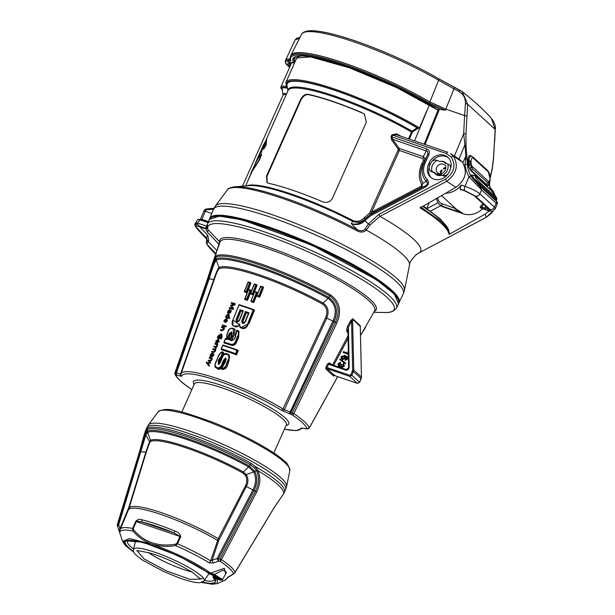 <?xml version="1.0" encoding="UTF-8"?>
<svg xmlns="http://www.w3.org/2000/svg" width="615" height="615" viewBox="0 0 615 615"><rect width="100%" height="100%" fill="white"/><g stroke="black" fill="none" stroke-linecap="round" stroke-linejoin="round"><path stroke-width="0.92" d="M429.393 104.881L414.533 140.873M429.224 202.712L426.802 208.354M427.025 110.27L419.461 127.866L418.277 128.381L417.008 127.835A87.614 15.16 -156 0 0 330.785 89.052A87.614 15.16 -156 0 0 287.013 85.677L287.935 90.789M300.92 56.042A89.375 15.467 -156 0 0 296.538 58.456L285.921 82.295A89.375 15.467 -156 0 1 335.398 89.306A89.375 15.467 -156 0 1 419.461 127.866M370.061 224.975L368.347 223.998L365.11 229.064A2.122 1.084 -136.8 0 1 366.24 230.056A97.985 16.959 24 0 1 409.505 265.18L404.47 290.211A103.574 17.927 -156 0 0 316.933 232.378A103.574 17.927 -156 0 0 215.381 206.025L227.396 189.866A99.161 17.159 24 0 1 356.961 230.771C360.521 232.716 363.611 232.478 366.24 230.056L370.061 224.975L379.978 216.311L446.698 181.333C456.53 173.968 458.782 165.62 453.47 156.279L450.48 153.535L459.59 159.462L462.395 162.122C467.777 171.631 465.593 180.049 455.838 187.367L420.122 207.916C428.916 213.32 435.804 218.302 440.809 222.861C445.767 227.404 448.527 231.248 449.088 234.392L449.319 232.432L442.623 223.122L439.779 220.524L420.568 206.886M422.743 206.417A110.846 19.18 24 0 1 448.604 230.056L449.542 233.377M449.088 234.392L485.12 214.128L489.394 210.868M494.522 194.824L493.468 191.68L489.901 187.029M493.276 210.691L486.227 217.387L491.324 213.336L493.299 210.676M485.12 214.128A149.261 25.83 24 0 1 486.15 217.387L419.63 252.557A2.122 0.423 63.7 0 0 419.645 252.55L486.227 217.387M455.838 187.367A149.261 25.83 -156 0 0 446.698 181.333L445.421 179.173L378.925 214.289A2.122 0.423 -116.3 0 0 379.978 216.311A102.444 17.727 -156 0 1 419.63 252.557L415.786 254.925M398.343 300.012A103.235 17.866 -156 0 0 311.367 244.885A103.235 17.866 -156 0 0 212.198 217.133M219.924 242.325A1.768 1.73 -10.1 0 0 219.617 241.849L208.008 229.718L207.386 228.257M207.532 228.957L207.447 223.921L209.292 219.478A103.589 17.927 24 0 1 311.244 245.154A103.589 17.927 24 0 1 398.551 303.741L394.3 294.016L376.234 279.548L311.359 244.878L242.195 219.878L219.363 216.126L209.292 219.478M191.903 389.441L190.942 388.888A72.086 12.477 24 0 1 175.805 375.058L181.84 376.242A64.967 11.247 24 0 1 218.041 380.87A64.967 11.247 24 0 1 281.278 410.213L292.04 414.771A1.768 1.238 -56 0 0 293.862 413.611L336.805 323.021C341.932 311.144 339.841 301.765 330.516 294.885A83.302 14.414 -156 0 0 219.947 254.956A83.302 14.414 -156 0 0 216.219 255.832L213.228 261.306L207.624 278.756M337.635 376.618L309.345 427.763A73.754 12.761 -156 0 0 293.862 413.611L282.954 408.96A66.643 11.531 -156 0 0 218.994 379.171A66.643 11.531 -156 0 0 181.056 373.751L180.887 374.404A1.768 1.737 -170.8 0 0 181.84 376.242M365.594 327.395L360.521 335.498M331.754 364.626L329.309 362.835L327.664 363.757L325.965 366.94L325.919 369.077L333.53 376.034L334.737 374.95M360.305 326.627L360.39 325.781L352.664 318.716L350.573 320.792L347.467 326.619L346.483 330.609L347.982 333.084M329.309 362.835A0.884 0.715 -54.7 0 0 329.502 363.857M327.664 363.757L328.633 364.311L329.463 363.834M325.965 366.94L326.934 367.493L328.633 364.311L345.984 370.207L347.398 370.03L348.59 369.1L349.182 367.363L348.444 327.18L352.572 319.17L360.282 326.55M325.919 369.077A0.884 0.7 134.7 0 1 326.965 368.585L326.934 367.493L349.804 375.311A0.884 0.4 -71.1 0 0 349.743 376.365L357.392 383.36A0.884 0.4 108.9 0 0 357.438 383.383L334.629 375.588L326.965 368.585L349.743 376.365L351.911 375.281L350.896 374.773L349.804 375.311M333.53 376.034A0.884 0.83 128.6 0 1 334.614 375.573L357.392 383.36L359.598 382.299L351.911 375.281L353.763 370.299L352.572 319.17A0.884 0.723 -60.6 0 1 352.664 318.716M334.66 375.588L334.191 375.604L334.706 374.896M360.39 325.781A0.884 0.8 -29.3 0 0 360.275 326.211L361.443 377.472M350.573 320.792L351.549 321.353L352.664 370.176L350.896 374.773M347.467 326.619L348.444 327.18L347.929 330.347L348.613 367.67L349.182 367.363M346.483 330.609A0.884 0.661 150.8 0 1 347.936 330.47L347.921 330.455M340.641 363.519L340.518 362.358L340.641 363.519L338.919 364.364L339.58 366.102M343.37 364.572L342.863 364.149L343.424 365.664L342.032 366.386L341.609 364.749L342.409 366.74M343.877 363.865L343.339 363.411L343.208 364.388M343.716 363.765L344.408 366.202L342.04 367.539L341.448 367.094M341.217 366.248L339.226 366.932L338.458 366.402M348.374 354.425L343.124 352.41L348.367 354.202M346.399 357.054L345.353 356.546L345.461 358.368L342.693 359.591L341.756 358.96M346.945 356.446L347.621 357.223L347.59 359.052L345.307 360.352L344.923 360.006L347.214 358.706L347.152 356.615M345.438 362.896L345.538 363.872L339.818 359.575L345.161 363.519L345.438 362.896L340.103 358.945L339.818 359.575M345.353 356.546L346.729 357.73L344.923 360.006M347.621 357.223L345.038 355.332L341.164 356.554L341.556 358.799L342.317 359.237L345.084 358.022L344.977 356.2M344.438 356.408L343.777 355.931L344.508 357.638L342.624 358.422L341.771 356.738L344.269 356.216M342.624 358.422L342.04 358.091M344.162 356.285L342.155 357.084L342.255 358.253M348.321 351.488L347.944 351.365L348.128 353.225L343.47 351.634L343.124 352.41M341.679 364.626L341.071 364.326L339.203 365.756L338.542 364.019L340.264 363.173M339.203 365.756L338.773 365.502M340.518 362.358L337.935 363.811L338.842 366.586L340.841 365.902L341.656 367.186L344.031 365.856L343.339 363.411M341.617 367.293L342.04 367.539M338.627 366.586L339.226 366.932M352.426 371.345L353.44 371.852A84.309 14.591 24 0 1 361.12 378.871L361.443 377.318A83.932 14.529 24 0 0 353.763 370.299L352.664 370.176M348.667 367.77L346.253 369.577A0.884 0.4 108.9 0 0 346.245 369.577A0.884 0.4 108.9 0 0 345.645 370.122M292.04 414.771A72.086 12.477 24 0 1 302.273 422.597A72.086 12.477 24 0 1 307.177 428.601A1.768 1.714 -22.8 0 0 309.345 427.763L309.03 428.017M374.312 311.398A85.631 14.822 -156 0 0 305.693 262.067A85.631 14.822 -156 0 0 219.617 241.849L218.84 244.117L219.248 244.24M207.447 223.921A103.458 17.904 -156 0 1 309.284 249.575A103.458 17.904 -156 0 1 396.483 308.084C391.786 314.004 385.067 312.143 384.613 312.505A101.929 17.643 24 0 0 318.601 256.647A101.929 17.643 24 0 0 208.008 229.718A2.652 1.115 -43.6 0 1 207.147 231.901L218.84 244.117L217.026 250.543M206.517 240.819L206.84 240.027L208.623 240.749L208.308 241.541L206.517 240.819A3.536 3.536 0 0 0 206.694 243.817L206.694 243.817A3.536 3.398 -28.5 0 0 207.163 244.47A3.536 1.484 -43.3 0 1 208.308 241.541L216.734 250.459L216.465 252.135M190.942 388.888A1.768 1.238 124 0 1 190.727 388.788L190.727 388.788A1.768 1.238 124 0 1 190.542 388.618M175.805 375.058A1.768 1.714 157.2 0 1 174.968 374.189L174.921 372.867L207.578 278.81A3.536 0.507 19.2 0 1 207.885 278.718C211.176 267.179 213.889 259.961 216.019 257.062A82.979 14.36 24 0 1 329.878 295.969C338.504 302.542 340.364 311.321 335.444 322.298L292.386 412.803A1.768 0.415 -65.2 0 1 291.302 414.364M175.952 374.958A1.768 1.63 -86.2 0 1 175.229 372.775L174.937 372.974M307.177 428.601L300.843 428.094A64.967 11.247 24 0 1 284.438 429.132M286.021 425.588L287.397 425.042A52.106 9.017 -156 0 0 285.006 417.785A52.106 9.017 -156 0 0 229.426 388.226A52.106 9.017 -156 0 0 193.525 383.253L194.04 384.636M307.023 428.732A1.768 1.607 86.8 0 0 307.831 428.863M215.657 254.41L210.476 248.852A97.762 16.92 24 0 1 207.163 244.47L216.272 254.095M176.859 375.058A1.768 1.315 -73.7 0 1 176.467 372.921L175.229 372.775L207.885 278.718L208.531 278.71L175.813 372.813A1.768 1.63 -86.3 0 0 176.536 374.996M289.973 413.749A1.768 0.415 -65.1 0 0 291.056 412.188L334.045 321.599L336.805 323.021M289.404 413.511L332.946 321.068L334.045 321.599C338.519 311.536 336.782 303.487 328.825 297.445A82.195 14.222 -156 0 0 216.042 258.907L216.019 257.062A3.536 3.444 63.4 0 1 216.219 255.832M283.577 411.312L326.726 318.193C329.325 311.674 328.141 306.647 323.167 303.118L328.087 298.321A3.536 1.584 -61 0 0 328.825 297.445L329.878 295.969A3.536 1.584 119 0 0 330.516 294.885M281.278 410.213A1.768 1.061 -58.4 0 0 282.954 408.96L325.65 317.663C327.987 311.774 326.934 307.246 322.483 304.094A75.376 13.046 24 0 0 219.048 268.755C217.848 269.97 216.257 273.59 214.274 279.61L200.552 318.478M180.887 376.226A1.768 1.315 -73.9 0 1 180.495 374.081L176.467 372.921L209.192 278.787A3.536 0.507 -160.8 0 0 208.531 278.71C211.575 268.163 214.082 261.56 216.042 258.907A3.536 3.444 -116.6 0 0 216.272 260.114A81.495 14.107 24 0 1 328.087 298.321C335.536 303.933 337.158 311.513 332.946 321.068L325.65 317.663M180.964 374.112L180.495 374.081L213.797 279.61L214.274 279.61M302.065 428.109A1.768 1.737 -170.8 0 1 300.843 428.094M306.062 428.74A1.768 1.292 99.7 0 0 306.385 428.855A1.768 1.292 99.7 0 0 306.67 428.863M306.401 428.763A1.768 1.614 86.9 0 0 307.177 428.901M181.832 412.065L194.34 383.968A50.338 8.71 24 0 1 232.862 391.855A50.338 8.71 24 0 1 282.769 418.946A50.338 8.71 24 0 1 286.313 424.919L273.806 453.017M207.255 228.088A2.652 0.792 8.1 0 1 205.741 228.365L205.871 228.895A2.652 0.561 176.5 0 0 207.347 228.411M197.892 219.655L199.821 219.816L207.978 222.607L205.741 228.365L199.936 226.382A2.652 1.199 108.9 0 0 199.767 226.812L205.871 228.895L207.147 231.901M206.947 238.797A100.822 17.451 -156 0 1 206.625 238.228A3.536 1.484 -43.3 0 1 207.762 235.299L199.767 226.812L195.931 225.859A2.652 1.284 -47 0 1 196.985 224.029L195.109 223.591A2.652 2.637 95.1 0 0 195.532 226.458L206.625 238.228L206.84 240.027M206.978 239.481L199.083 230.994A116.842 20.218 24 0 1 195.539 226.489L195.931 225.859M238.236 350.535L236.491 354.878A68.911 11.923 -156 0 0 221.6 349.789L221.139 349.366L222.861 345.507A71.009 12.292 24 0 1 236.967 350.327L235.622 353.687L236.022 354.448L237.759 350.112L238.236 350.535M252.796 294.447L256.709 284.714L257.155 285.122L253.242 294.854A73.815 12.777 -156 0 0 250.851 294.039L250.39 293.616L254.356 284.399A76.375 13.215 24 0 1 255.863 284.914L252.342 293.67L253.242 294.854M250.428 282.623A75.845 13.123 -156 0 0 248.268 281.939L248.222 282.4A76.375 13.215 24 0 1 249.667 282.854L250.989 283.061L247.076 292.794A73.815 12.777 -156 0 0 244.785 292.071L244.324 291.648A75.099 13 24 0 1 246.607 292.371L247.076 292.794M247.03 299.989L250.943 290.257L251.381 290.657L247.468 300.389A73.254 12.677 -156 0 0 245.124 299.62L244.662 299.197L248.583 289.473L245.078 298.721A75.068 12.992 -156 0 1 246.554 299.205L247.468 300.389M258.8 295.969A75.63 13.092 -156 0 0 257.231 295.392L256.724 295.83A75.099 13 24 0 1 259.215 296.738L263.12 287.005L263.589 287.42L259.676 297.16A73.815 12.777 -156 0 0 257.178 296.246L256.724 295.83L260.745 286.644A76.375 13.215 24 0 1 262.321 287.213L258.8 295.969L259.676 297.16M253.764 302.572L252.88 301.381A75.068 12.992 -156 0 0 251.343 300.843L250.866 301.289A74.538 12.9 24 0 1 253.303 302.15L257.255 292.44L257.685 292.84L253.764 302.572A73.254 12.677 -156 0 0 251.32 301.711L250.866 301.289L254.802 291.572L250.882 301.304M232.132 340.395A71.056 12.3 -156 0 0 231.309 340.11L233.946 335.859L234.776 329.171L235.199 329.563L232.009 340.341M238.535 330.978L238.966 331.377L238.674 336.905L236.644 341.94C235.507 344.807 233.623 345.891 231.009 345.192A69.487 12.023 -156 0 0 224.321 343.016L223.86 342.593L225.497 338.965A71.563 12.385 24 0 1 227.281 339.526L227.073 334.606L228.265 331.639C228.941 329.233 230.279 328.21 232.262 328.564A72.508 12.546 24 0 1 233.1 328.841L233.677 334.583L229.787 340.087A71.586 12.385 24 0 1 231.801 340.764L234.676 338.873L237.013 330.655C238.835 331.931 239.02 333.784 237.59 336.205L235.56 341.248C234.576 343.808 232.908 344.777 230.556 344.154A71.294 12.338 -156 0 0 224.237 342.101L223.852 342.586A70.771 12.246 24 0 1 230.548 344.769C233.2 345.399 235.084 344.323 236.191 341.525L238.22 336.49L238.528 330.985L236.975 330.132L237.013 330.655M226.074 358.899L223.207 364.295C220.908 368.839 219.032 370.322 217.564 368.754L215.565 367.539C214.466 366.832 214.673 364.672 216.188 361.051L217.264 358.991L214.981 364.949L215.558 367.532M218.294 363.296L220.493 357.599L221.615 357.061L223.414 352.587L223.845 352.979L222.046 357.461L219.409 361.382C218.617 363.857 218.517 364.795 219.125 364.203M227.819 363.888L226.735 363.196C226.059 366.386 224.452 368.177 221.9 368.577L221.431 369.054L223.737 369.161L224.536 368.639L227.365 363.473L229.457 357.73L229.564 356.393L228.757 354.694L229.257 355.147L229.034 360.859L227.819 363.888C227.396 367.47 225.421 369.331 221.892 369.477L221.431 369.054L225.467 361.774L223.307 365.072M247.707 325.212L253.995 309.737L254.472 310.16L249.16 323.367L240.519 327.787L240.065 327.365M239.304 325.889L233.416 326.058L232.947 325.635L234.599 326.527C236.483 327.326 238.059 326.719 239.343 324.712L232.924 320.008L232.947 325.635M214.043 354.094L213.597 355.555L211.875 356.969A68.15 11.793 -156 0 0 210.299 356.546L210.038 356.308A68.857 11.916 24 0 1 211.614 356.731L214.043 354.094M212.536 353.44L212.075 353.125L210.53 354.548L210.038 356.308M212.344 353.371L212.59 355.17L212.037 356.339M216.88 344.692A69.195 11.977 -156 0 0 215.112 344.223L214.843 343.977A69.902 12.1 24 0 1 216.688 344.477L216.795 344.531M217.756 344.085L217.772 344.946A69.195 11.977 -156 0 0 217.502 344.869L217.21 346.522A69.065 11.954 -156 0 0 216.711 346.383L216.449 346.145A69.772 12.077 24 0 1 216.949 346.283L217.249 344.631A69.902 12.1 24 0 1 217.51 344.707L217.756 344.085A69.956 12.108 -156 0 0 215.096 343.355L214.843 343.977M218.971 339.718L218.217 339.265L216.042 340.802L215.619 342.201L216.103 342.186L216.434 341.002L217.825 339.911L216.688 342.755C217.141 343.424 217.871 343.001 218.886 341.486L218.217 339.265M218.479 339.511L219.148 341.725L216.688 342.755M218.094 340.149L216.703 341.24L216.365 342.424L215.619 342.201M224.529 327.733L224.037 329.548L222.138 330.793A70.371 12.177 -156 0 0 220.647 330.393L220.385 330.155A71.079 12.3 24 0 1 221.877 330.555L223.775 329.309L224.529 327.733M223.645 328.179A70.602 12.215 -156 0 0 221.746 327.664L221.477 327.426A71.309 12.338 24 0 1 223.683 328.026L223.376 329.017L222.061 329.917A71.132 12.308 -156 0 0 220.631 329.532L220.385 330.155M225.113 325.758L225.121 326.619A70.748 12.246 -156 0 0 222.453 325.889L222.192 325.65A71.463 12.369 24 0 1 224.859 326.381L225.113 325.758A71.509 12.377 -156 0 0 222.438 325.028L222.192 325.65M226.351 319.546L224.959 320.638L224.629 321.822L223.883 321.591L226.089 319.308L224.952 322.152C225.405 322.821 226.143 322.398 227.158 320.884L226.481 318.662L224.298 320.192L223.883 321.591M227.235 319.116L226.481 318.662M226.743 318.908L227.412 321.122L224.952 322.152M229.095 314.557L228.296 314.088L226.143 315.58L225.659 317.309A72.17 12.492 24 0 1 229.38 318.347L229.633 317.717A72.224 12.5 -156 0 0 228.311 317.34L229.011 316.264L228.296 314.088M228.557 314.327L229.272 316.502L228.572 317.578M229.633 317.717L229.641 318.585A71.463 12.369 -156 0 0 225.92 317.548L225.659 317.309M229.995 309.899L229.541 309.583L227.981 310.99L227.489 312.751A72.555 12.554 24 0 1 229.08 313.189L230.81 311.782L231.255 310.314L229.241 312.551L229.795 311.39C230.041 309.668 229.956 309.061 229.541 309.583M229.802 309.822L230.056 311.628L229.503 312.789M231.255 310.314L231.071 312.02L229.341 313.427A71.847 12.431 -156 0 0 227.758 312.997L227.489 312.751M234.061 304.164A72.655 12.577 -156 0 0 231.448 303.441L231.186 303.203A73.37 12.7 24 0 1 234.315 304.071L230.779 305.171L230.571 305.693L232.585 308.376A73.001 12.631 -156 0 0 229.457 307.508L229.187 308.184A72.939 12.623 24 0 1 232.893 309.214L233.277 308.261L231.409 305.678L234.746 304.602L235.153 303.587A73.423 12.707 -156 0 0 231.448 302.549L231.186 303.203M235.153 303.587L235.007 304.832L231.671 305.924L233.531 308.499L233.154 309.453A72.232 12.5 -156 0 0 229.457 308.423L229.187 308.184M226.328 326.627L225.643 326.696L226.328 326.627L226.22 326.15L226.328 326.627M221.515 335.19L220.885 334.929L218.663 336.466L218.317 337.512M220.185 336.328L219.617 338.642A69.718 12.062 -156 0 0 217.618 338.104L217.356 337.858A70.425 12.185 24 0 1 219.355 338.404L220.185 336.328A70.602 12.215 -156 0 0 219.739 336.205L219.186 337.574A70.479 12.2 -156 0 0 218.056 337.266L218.402 336.228L220.624 334.691L221.4 335.06L220.547 338.473L220.993 338.742L221.777 337.143L221.815 334.391L220.931 333.945L217.964 336.005L217.356 337.858M221.938 334.522L222.038 337.381L221.254 338.98L220.547 338.473M216.511 346.829L215.273 351.388L213.397 352.579A68.519 11.854 -156 0 0 211.921 352.18L211.652 351.941A69.226 11.977 24 0 1 213.136 352.334L215.012 351.15L216.511 346.829A69.718 12.069 -156 0 0 213.982 346.137L213.728 346.76A69.664 12.054 24 0 1 215.919 347.352L215.642 348.298L214.366 349.105A69.503 12.031 -156 0 0 212.944 348.72L212.69 349.351A69.449 12.016 24 0 1 214.166 349.75L214.927 349.797L214.604 350.881L213.32 351.695A69.28 11.992 -156 0 0 211.906 351.319L211.652 351.941M215.189 350.043L214.435 349.989A68.734 11.893 -156 0 0 212.959 349.597L212.69 349.351M215.888 347.513A68.957 11.931 -156 0 0 213.997 346.998L213.728 346.76M206.555 361.958L206.248 362.712L208.992 365.94L209.254 365.279L207.439 363.396L210.245 362.796L210.522 362.112L207.14 362.865L206.555 361.958L207.409 363.111M210.522 362.112L210.507 363.035L207.709 363.634L209.515 365.518L209.246 366.179L208.877 365.84L209.246 366.179M212.252 358.33L211.76 360.144L209.861 361.397A67.765 11.731 -156 0 0 208.385 361.005L208.124 360.759A68.48 11.854 24 0 1 209.6 361.159L211.499 359.906L212.252 358.33M211.368 358.776A68.004 11.77 -156 0 0 209.477 358.268L209.215 358.03A68.711 11.893 24 0 1 211.406 358.622L211.099 359.614L209.784 360.513A68.526 11.862 -156 0 0 208.37 360.136L208.124 360.759M199.936 226.382L196.985 224.029L200.083 219.632L198.307 219.524M207.009 226.258L197.477 223.037M322.483 304.094A1.768 0.792 -61 0 1 323.167 303.118A75.891 13.13 -156 0 0 219.04 267.533C217.71 268.916 215.965 272.937 213.797 279.61L209.192 278.787C212.083 268.786 214.443 262.559 216.272 260.114L219.04 267.533A1.768 1.722 -116.6 0 1 219.048 268.755M236.967 350.327L237.805 350.143M237.713 350.104A70.479 12.2 -156 0 0 222.907 345.053L221.123 349.358A70.195 12.146 24 0 1 236.029 354.455L236.022 354.448M236.029 354.455L236.491 354.878M256.616 284.691A75.845 13.123 -156 0 0 254.333 283.907L254.356 284.399M246.646 292.402L250.505 282.639L248.222 281.916L244.324 291.648M250.835 290.226A75.284 13.03 -156 0 0 248.606 289.488L248.598 289.965L248.583 289.473L250.943 290.257L250.074 290.449L246.554 299.205M260.637 286.098L263.159 287.028M233.446 328.479A71.978 12.454 -156 0 0 232.708 328.241L234.776 329.171L233.5 328.479L233.1 328.841M238.52 330.97L236.952 330.124L235.268 334.322L235.46 336.297L234.43 338.857L231.801 340.764M232.708 328.241C230.341 327.926 228.795 329.063 228.073 331.639L226.881 334.606L226.628 338.85A71.033 12.292 -156 0 0 225.544 338.511L225.497 338.965M223.852 342.586L225.497 338.481L227.281 339.526M215.142 367.001L217.103 368.331L218.963 368.585L220.762 367.493L225.159 358.568L226.082 359.114L225.467 361.774L225.62 357.868L223.314 360.598L224.291 361.597M217.887 356.984L217.841 356.938C220.57 352.28 222.407 350.819 223.36 352.564L220.685 352.718L218.071 356.984C218.786 354.217 220.262 352.825 222.522 352.795L221.093 356.339L218.779 359.46L219.901 360.159M221.615 357.061L222.046 357.461M228.757 354.694L227.696 354.117C224.729 353.502 222.799 354.832 221.9 358.115L219.739 363.288L219.055 363.857L218.294 363.288M218.879 364.065L218.34 363.526M239.389 324.72L239.735 324.22L239.389 324.72L240.05 327.372L241.872 328.349C244.586 329.002 246.53 327.956 247.714 325.212M239.097 304.648L253.995 309.737L253.203 309.945L248.091 322.667L249.16 323.367M253.941 309.729A73.908 12.792 -156 0 0 239.143 304.671L232.924 320.008L239.104 304.648M213.789 353.856L211.775 356.1L212.329 354.932C212.59 353.241 212.506 352.641 212.075 353.125M216.857 344.631L216.449 346.145M224.267 327.495A71.363 12.354 -156 0 0 221.731 326.803L221.477 327.426M225.497 326.227L225.643 326.696L225.959 325.912M209.515 365.518L208.962 365.018M211.99 358.091A68.765 11.9 -156 0 0 209.461 357.407L209.215 358.03M197.43 223.03L195.508 222.922M200.06 219.617L208.093 222.361L200.083 219.632L197.861 219.463L195.078 223.622L195.263 226.12A2.652 2.529 148.5 0 1 195.255 226.112A2.652 2.529 148.5 0 1 194.986 225.497M237.767 350.12L222.868 345.023L222.861 345.507M221.123 349.358L221.515 348.866A70.717 12.239 -156 0 1 235.622 353.687M255.863 284.914L256.686 284.699L254.295 283.884L250.835 293.155A75.63 13.092 -156 0 1 252.342 293.67M246.607 292.371L246.146 291.61A75.63 13.092 -156 0 0 244.701 291.156L248.222 282.4M244.316 291.641L244.701 291.156L244.316 291.641M263.066 286.99A75.845 13.123 -156 0 0 260.668 286.121L260.745 286.644M263.12 287.005L262.321 287.213M254.771 291.556L257.208 292.417L256.401 292.632L252.88 301.381M254.864 292.087L254.802 291.572L254.864 292.087A75.814 13.123 24 0 1 256.401 292.632M229.787 340.087L232.186 340.395L234.676 338.873M235.268 334.322L235.691 333.937L235.268 334.322M226.881 334.606L228.027 331.6C228.273 329.332 229.818 328.21 232.67 328.21L232.262 328.564M223.207 364.295L222.1 363.603C221.277 366.717 219.601 368.085 217.08 367.709C214.796 366.417 214.581 364.211 216.418 361.097M223.414 352.587L222.522 352.795M221.577 357.038L221.093 356.339M218.694 363.811L220.485 362.189L222.115 358.122C222.968 355.009 224.683 353.786 227.281 354.463C229.164 355.739 229.387 357.638 227.95 360.167L227.104 362.258L228.196 362.958M219.409 361.382L218.287 360.69L218.248 364.142M248.091 322.667C248.053 328.079 239.158 330.309 239.735 324.22A73.024 12.638 -156 0 0 238.935 323.951M212.129 354.071L211.406 355.993A68.911 11.923 -156 0 0 210.584 355.778L210.914 354.701L212.044 353.925M218.617 340.326L218.225 340.034L218.463 341.371L217.364 342.186L218.51 340.203M226.881 319.731L226.489 319.431L226.727 320.769L225.628 321.584L226.774 319.6M228.68 315.141L228.027 314.749L228.526 316.225L227.781 317.194A72.224 12.5 -156 0 0 226.243 316.771L226.574 315.695L228.027 314.749L228.58 315.011M229.587 310.521L228.872 312.451A72.608 12.569 -156 0 0 228.042 312.228L228.373 311.152L229.51 310.383M231.947 335.175C232.255 331.416 231.24 331.108 228.911 334.268L228.411 335.513C227.458 340.18 228.38 340.702 231.179 337.097L231.678 335.121L230.956 337.089L228.872 339.411L228.488 339.211C229.111 340.041 229.925 339.319 230.909 337.043L231.179 337.097M241.718 320.922C241.995 324.013 243.209 324.336 245.347 321.891L249.006 312.789L245.07 321.86L242.564 322.837L242.364 321.207L241.718 320.922L245.485 311.544L246.384 312.735L242.81 321.614L242.802 323.013M236.145 319.385C236.037 322.421 237.121 322.852 239.389 320.661L236.86 321.461L236.829 319.677L240.519 310.506L240.035 309.722L236.145 319.385L236.829 319.677M212.098 354.063L210.845 356.016M218.494 340.272L217.71 342.217M226.75 319.669L225.974 321.622M226.574 315.695L226.512 317.009M228.288 314.995L226.835 315.933M229.556 310.514L228.303 312.466M228.872 339.411L229.61 334.568L231.417 332.546L232.378 333.238M231.417 332.546L231.724 335.167M245.485 311.544A74.115 12.83 -156 0 1 249.006 312.789L248.514 313.227A73.585 12.738 -156 0 0 245.923 312.312L242.364 321.207L242.81 321.614M242.871 311.267A73.585 12.738 -156 0 0 240.488 310.483L240.949 310.906L237.267 320.069L237.121 321.63M239.389 320.661L243.348 310.813L239.158 320.653M240.035 309.722A74.115 12.83 -156 0 1 243.348 310.813L242.91 311.282M232.078 333.053L230.033 334.96L228.765 339.365M248.399 313.442A72.309 12.515 -156 0 0 246.384 312.735M236.837 319.677L237.267 320.069M242.771 311.505A72.309 12.515 -156 0 0 240.949 310.906M346.307 369.615A0.884 0.4 108.9 0 0 346.253 369.577L329.532 363.865M360.298 326.327L361.466 377.387L359.552 382.399M399.058 302.626A103.597 17.927 -156 0 0 399.097 302.549A103.597 17.927 -156 0 0 311.743 244.032A103.597 17.927 -156 0 0 209.815 218.279A103.597 17.927 -156 0 0 209.784 218.356M440.132 161.345A7.595 6.642 132.4 0 1 445.637 162.791A7.595 6.642 132.4 0 1 446.429 163.675M446.136 176.067A4.413 3.859 132.4 0 1 443.953 175.982L441.755 175.229A7.595 6.642 132.4 0 1 437.473 175.229A7.595 6.642 132.4 0 1 435.389 173.999A7.595 6.642 132.4 0 1 434.313 172.684L435.781 173.553M431.207 177.712A12.361 10.809 132.4 0 1 429.27 166.826M431.93 161.484A12.361 10.809 132.4 0 1 448.55 157.924M450.572 168.541L450.549 168.518A4.413 3.859 -47.6 0 0 449.488 164.989L450.119 165.573A4.413 3.859 132.4 0 1 450.98 166.811M434.313 172.684L432.114 171.939A4.413 3.859 -47.6 0 1 430.9 171.224L430.269 170.639A4.413 3.859 132.4 0 1 429.209 167.119A11.654 10.186 132.4 0 1 431.484 161.999A4.413 3.859 -47.6 0 1 436.435 160.231L437.034 160.438A8.833 7.718 -47.6 0 0 432.084 171.562L434.69 172.546A7.065 6.173 -47.6 0 0 435.282 173.184A7.065 6.173 -47.6 0 0 436.927 174.222L438.726 173.63L437.573 172.884A5.297 4.628 132.4 0 1 437.726 165.85A5.297 4.628 132.4 0 1 444.722 165.066C447.428 165.927 445.152 174.96 438.995 173.653M356.961 230.771A2.122 0.753 -62.2 0 0 357.115 229.526A98.154 16.989 -156 0 0 234.892 186.783C230.294 187.49 227.796 188.513 227.396 189.866M365.11 229.064C362.988 231.24 360.321 231.394 357.115 229.526L351.296 223.614C356.2 225.482 360.79 224.521 365.072 220.724L365.133 220.654A23.332 20.395 132.4 0 1 372.744 214.635L425.419 187.129C428.786 184.946 429.393 182.447 427.24 179.618A16.444 14.368 132.4 0 1 425.026 163.298L428.863 154.68C429.916 151.867 429.193 149.929 426.702 148.868L391.824 136.953L392.608 135.192L396.483 134.762M204.142 210.422L200.475 219.186A0.884 0.869 18.2 0 0 200.444 219.747A0.884 0.884 0 0 1 200.452 219.24L201.951 219.386L205.279 211.245L203.834 211.168M234.892 186.783L249.521 185.645A84.609 14.645 24 0 1 352.726 221.362L351.296 223.614C355.808 224.936 360.129 223.729 364.249 220.009L370.722 214.089A1.061 0.423 55 0 1 369.592 213.151L364.08 217.895C360.813 221.2 357.084 222.084 352.895 220.547L352.726 221.362C357.484 223.214 361.682 222.315 365.333 218.671L364.08 217.895M287.466 88.199A21.194 3.667 -156 0 0 282.131 88.829L283.069 95.064A17.666 3.06 24 0 1 286.206 94.679M417.008 127.835L412.004 131.179L412.534 131.956L418.039 128.297M287.966 90.728A84.378 14.599 -156 0 1 330.655 94.695A84.378 14.599 -156 0 1 412.004 131.179L408.498 138.744M401.057 136.276A84.078 14.552 -156 0 0 396.537 133.809A1.061 0.407 -61.8 0 0 396.406 134.685M395.952 134.531L447.874 152.312A2.122 0.961 108.9 0 0 447.712 152.213A2.122 0.961 108.9 0 0 447.705 152.213A2.122 0.961 108.9 0 0 446.259 153.519L451.272 157.056C456.184 165.42 454.239 172.792 445.421 179.173M428.463 164.474A12.361 10.809 -47.6 0 0 430.546 177.158A12.361 10.809 -47.6 0 0 449.319 171.593L450.026 170.009A12.361 10.809 -47.6 0 0 447.943 157.317A12.361 10.809 -47.6 0 0 429.17 162.883L428.463 164.474L429.631 165.535M204.057 210.761L205.495 209.815A2.683 0.83 17.4 0 1 206.002 209.876A1.768 0.484 -95.4 0 1 206.34 208.969L206.34 208.969A1.768 0.484 -95.4 0 1 206.471 209.015M211.798 213.474L205.279 211.245L206.002 209.876A10180.818 8457.272 149.4 0 1 213.582 209.161M204.165 210.376L206.033 209.008A1.768 0.815 -99 0 1 206.233 209.023M205.495 209.815A1.768 0.815 -99 0 1 206.033 209.008L214.012 208.239M396.537 133.809L391.824 134.854L391.04 136.615L391.686 140.012L398.151 149.014L398.12 150.029L369.592 213.151M266.987 176.359L266.556 175.967L266.956 182.494L268.501 183.278A84.078 14.552 24 0 1 322.414 201.697C326.711 203.234 330.04 202.15 332.384 198.461L366.348 122.17L364.364 114.198L362.45 113.075A83.017 14.368 24 0 0 308.538 94.656C305.57 94.326 303.041 96.132 300.95 100.076L266.987 176.359L267.171 182.67M266.556 175.967L300.52 99.676L300.95 100.076M308.538 94.656L308.13 94.28C305.148 93.949 302.611 95.748 300.52 99.676M308.13 94.28A84.078 14.552 24 0 1 362.043 112.699M261.844 148.722L261.475 151.759L259.838 153.704L261.844 148.722L261.798 151.913L259.876 153.858L256.755 160.846M264.365 144.256L262.674 149.522L262.928 146.431L264.365 144.256L264.504 145.924M264.043 147.269L262.674 149.522M252.027 170.578L256.709 160.922L260.345 154.988L261.69 154.211L259.661 159.669L252.903 170.224L253.18 168.41L248.022 180.449M252.704 170.124L245.57 185.953M266.656 139.374L265.626 145.301L266.226 145.025L263.697 149.122L265.526 141.773L255.901 161.883L263.466 144.894L266.656 139.374L266.08 145.086M266.226 145.025L263.697 149.122M265.642 141.973L264.189 144.325M262.743 147.408L262.098 148.838M398.12 150.029L422.943 158.639L423.481 160.092L421.606 164.305A25.007 21.856 -47.6 0 0 421.705 184.592L421.091 186.245L373.666 211.014A2.122 0.392 -117.6 0 1 373.905 212.19A30.066 26.276 132.4 0 0 370.722 214.089L399.343 150.575L399.235 148.415L392.67 139.359L427.479 151.367L427.979 153.735L423.858 163.113A18.273 15.975 -47.6 0 0 426.318 181.264A2.122 1.03 -44 0 1 427.24 179.618M421.091 186.245A2.122 0.392 -117.6 0 1 421.329 187.421L422.866 183.285L426.318 181.264C428.002 182.893 427.625 184.454 425.18 185.953A2.122 0.392 62.4 0 0 425.419 187.129M372.744 214.635A2.122 0.392 62.4 0 1 372.506 213.459L373.905 212.19L421.329 187.421L425.18 185.953L372.506 213.459A25.169 21.994 -47.6 0 0 364.295 219.955L365.133 220.654M391.686 140.012L392.67 139.359L391.824 136.953L391.04 136.615M423.481 160.092L424.65 160.269L424.88 159.101L424.442 157.694L423.297 156.641L426.341 150.867A2.122 0.961 -71.1 0 1 426.702 148.868M425.026 163.298L423.858 163.113L422.774 164.482L427.702 154.496L428.863 154.68M364.58 114.39L362.45 113.075M261.36 154.065L259.33 159.523L255.671 165.443M255.348 165.289L253.303 169.509M252.98 169.363L252.588 170.078M255.901 161.883L255.263 163.413A84.432 14.614 -156 0 0 255.194 163.844M370.807 211.383L372.021 211.929A31.895 27.883 -47.6 0 1 373.666 211.014M398.151 149.014L399.235 148.415L423.297 156.641A2.122 0.961 108.9 0 1 422.943 158.639M421.705 184.592A2.122 0.984 152.5 0 0 422.866 183.285A23.17 20.249 132.4 0 1 422.774 164.482L421.606 164.305M449.488 164.989A4.413 3.859 -47.6 0 0 448.274 164.274L445.406 163.398A7.065 6.173 -47.6 0 0 444.814 162.76A7.065 6.173 -47.6 0 0 439.64 161.422L437.034 160.438M447.828 174.153A4.413 3.859 -47.6 0 1 443.323 175.406L442.715 175.198A8.833 7.718 -47.6 0 0 447.674 164.074M439.325 173.837L437.519 174.422A7.065 6.173 -47.6 0 0 440.455 174.522L442.715 175.198M440.455 174.522L441.355 175.344M438.264 175.444L436.927 174.222M432.084 171.562L431.476 171.354A4.413 3.859 132.4 0 1 430.269 170.639M437.519 174.422L438.718 175.521M440.594 173.246L440.455 171.055L441.947 169.786L442.031 170.909L440.594 173.246M445.806 168.564L443.4 168.779L443.584 168.087L445.852 167.588M436.542 198.514L437.619 202.227L440.155 205.179A10.601 9.263 -47.6 0 0 443.054 206.894L463.28 213.797A19.426 16.982 -47.6 0 0 482.629 208.769M424.15 144.164L438.457 109.078L445.275 110.3L445.798 109.139L429.908 101.936L445.798 109.139L453.932 88.875L458.721 91.335C463.364 93.957 465.601 98.108 465.417 103.781L464.648 115.574L445.806 109.139M491.324 118.257L495.167 129.381A1.768 0.561 3 0 1 495.283 129.596C495.936 126.444 494.621 122.662 491.324 118.257M465.955 134.216A1.768 0.561 -177 0 0 463.664 133.793L464.955 144.71L465.993 144.64L465.955 134.216L467.684 104.266L495.167 129.381L493.476 159.508A1.768 0.607 -176.3 0 0 493.361 159.27L492.161 168.556A1.768 1.092 13.1 0 1 492.238 169.079L493.476 159.508A1.768 0.607 -176.3 0 1 493.476 159.539M466.916 116.035L464.625 115.574L463.664 133.793L454.393 156.026M465.417 103.781A1.768 0.607 -176.3 0 1 467.684 104.266L462.203 91.666L455.415 87.945A1.768 0.838 117.1 0 0 455.361 87.907A1.768 0.838 117.1 0 0 453.932 88.875L438.641 80.242L429.385 103.097A95.602 16.544 -156 0 0 340.933 63.299A95.602 16.544 -156 0 0 290.295 56.618L290.395 60.239A0.884 0.861 159.8 0 0 290.872 60.731A94.718 16.39 24 0 1 334.614 62.33A94.718 16.39 24 0 1 428.563 103.804L440.209 109.47M455.415 87.945L438.487 78.628A1.768 0.915 120.1 0 1 438.533 78.651A1.768 0.915 120.1 0 1 438.541 78.659A1.768 0.915 120.1 0 1 438.641 80.242A94.372 16.328 24 0 0 351.88 41.182A94.372 16.328 24 0 0 301.596 34.279C301.258 35.232 301.304 31.642 309.437 30.75C315.71 30.443 324.912 31.942 337.043 35.263C365.956 43.035 409.275 61.562 438.541 78.659L460.151 90.367A1.768 0.838 117.2 0 0 458.721 91.335M290.295 56.618L290.787 55.458A95.625 16.551 24 0 1 290.88 55.273A95.625 16.551 24 0 1 341.925 62.3A95.625 16.551 24 0 1 429.908 101.936M294.139 62.415L294.662 62.253A91.443 15.829 24 0 1 294.162 58.156L310.529 56.903L349.02 67.673L396.59 87.553L438.011 110.185M294.393 57.802A91.397 15.821 24 0 0 295.077 61.439L294.562 61.6L295.077 61.439L294.662 62.253A0.884 0.853 -27.7 0 1 293.524 62.684L293.178 62.792A25.93 4.49 -156 0 0 289.973 66.52M289.996 58.033L289.45 59.132L290.088 59.155M299.997 37.407L296.907 38.184L295.077 39.929L299.536 38.315M289.657 67.235A28.382 4.912 24 0 1 289.311 61.462A0.884 0.776 -85.2 0 1 288.965 60.301A29.259 5.066 -156 0 0 285.237 61.131L285.729 59.963A29.282 5.066 24 0 1 285.744 59.939A29.282 5.066 24 0 1 289.45 59.132M290.826 64.598A25 4.328 24 0 1 289.473 62.676M438.81 203.903L442.285 206.186L462.503 213.097L456.307 209.154M453.086 206.217L455.292 209.023L463.28 213.797M437.642 197.876L438.472 200.736L440.786 203.281L454.216 208.101A0.884 0.415 143.8 0 0 454.616 207.609M461.404 189.566L459.943 188.99L461.258 185.046A19.426 16.982 132.4 0 1 445.675 193.248M459.943 188.99L464.848 190.658L475.464 196.1L490.032 209.415C491.5 211.022 490.078 211.137 485.75 209.769A3.536 1.607 108.9 0 0 486.011 209.93A3.536 1.607 108.9 0 0 486.027 209.93L480.238 207.532L480.207 206.748L482.875 203.603M489.417 183.039L489.517 184.854A1.768 0.676 -5.9 0 1 489.632 185.061L490.463 189.666M496.905 201.689L496.121 203.196L497.381 203.726L496.897 201.689A1.768 1.745 134.3 0 1 496.905 201.689A1.768 1.745 134.3 0 1 497.297 203.58M495.252 208.762L494.46 207.17L479.892 193.856C476.571 191.188 471.605 188.682 464.994 186.322L461.258 185.046M471.075 176.351A35.324 30.881 132.4 0 1 467.346 164.589A1.768 0.676 174.1 0 0 465.071 164.397A37.092 32.418 -47.6 0 0 468.991 176.751L481.553 189.881L479.831 186.091L471.075 176.351A1.768 0.83 150.1 0 0 468.991 176.751L464.994 186.322A3.536 1.607 -71.1 0 0 464.848 190.658M467.346 164.589L466.839 156.064L465.801 156.141L465.071 164.397L464.425 165.85M471.62 156.295L471.113 155.833A7.941 2.829 85.7 0 0 467.892 159.892L466.977 159.062L465.532 158.939M472.389 175.337L472.282 175.237C470.875 174.391 471.013 175.49 472.697 178.511L478.593 184.977A1.768 0.869 131.9 0 1 478.593 184.977A1.768 0.869 131.9 0 1 478.409 186.406M488.679 184.6L487.872 185.576L486.649 184.646L470.129 169.356L468.922 166.542L468.968 160.215L467.892 159.892L467.83 160.73L468.522 166.788L471.39 171.278L486.596 185.169L487.841 186.122L488.71 184.685M480.238 207.532L484.943 209.246C488.833 210.476 490.117 210.376 488.794 208.931L474.434 195.808L464.886 190.919L460.558 189.543M481.576 208.101A0.884 0.4 -71.1 0 1 481.607 207.032L480.207 206.748M478.593 184.977L479.838 186.099A1.768 1.161 132 0 1 479.885 187.667M490.132 180.08A1.768 0.584 -176.6 0 0 490.132 180.057A1.768 0.584 -176.6 0 0 490.017 179.826L489.648 182.309L488.994 182.986A2.652 2.452 -78.5 0 0 489.133 182.102L487.518 182.632L488.994 182.986L487.872 185.576A0.884 0.815 -59 0 0 487.841 186.122M468.522 166.788L469.891 164.251L471.244 166.765L470.129 169.356A0.884 0.715 -40.2 0 0 470.037 169.848M471.544 166.027A2.652 2.022 -30 0 1 471.244 166.765L472.312 168.741L471.013 162.46L469.891 164.251L467.892 163.713M480.353 186.56A0.884 0.769 132.4 0 1 480.246 185.761L473.742 178.312A0.884 0.461 -33.2 0 1 472.697 178.511M496.443 201.29L496.297 200.336L480.246 185.761L480.607 184.585L496.159 198.806A1.768 1.545 -47.6 0 0 495.882 197.131L480.33 182.916A1.768 1.545 132.4 0 1 480.607 184.585L473.742 178.312L472.458 175.498A0.884 0.769 132.4 0 1 472.435 175.475M488.679 208.908L481.607 207.032L483.767 204.418M467.83 160.73L468.914 160.938A1.768 0.584 3.4 0 1 471.075 161.407A5.297 1.883 -94.3 0 1 473.266 158.147L488.471 172.046A5.297 1.883 -94.3 0 1 490.078 178.773A1.768 0.584 3.4 0 1 490.193 179.003L489.863 181.809M490.078 178.773L489.248 181.986A2.652 2.46 -112.3 0 1 489.163 183.047L489.648 182.317M471.075 161.407L471.013 162.46A1.768 0.584 -176.6 0 0 468.884 161.991L467.815 161.814M475.157 175.675A1.768 1.545 132.4 0 1 475.195 175.713L491.208 190.35C495.667 195.801 497.489 198.837 496.674 199.46L496.159 198.806L495.659 199.844A0.884 0.769 -47.6 0 0 495.767 200.651M472.666 175.252L475.195 175.713A1.768 1.545 132.4 0 1 475.503 176.121L491.516 190.765L495.882 197.131M480.33 182.916C476.479 179.126 474.865 176.866 475.503 176.121M491.208 190.35A1.768 1.545 132.4 0 1 491.516 190.765M471.029 166.473A2.652 1.653 -22.1 0 0 471.459 165.727L489.133 182.102M232.977 574.325A3.536 1.43 -121.1 0 1 232.877 574.402A3.536 1.43 -121.1 0 1 232.862 574.41A3.536 1.43 -121.1 0 1 232.508 574.495A3.536 2.422 52 0 0 233.216 574.172L234.338 573.28A3.536 3.536 0 0 0 235.161 572.35A3.536 0.638 -148.9 0 0 235.168 572.204A64.537 11.17 -156 0 0 221.415 559.635L256.639 491.985C260.376 484.728 260.822 477.655 257.993 470.767L255.394 466.601L251.058 463.28A75.945 13.146 -156 0 0 147.692 427.963L146.332 429.339L144.871 432.514A75.806 13.123 24 0 1 145.009 432.161A3.536 2.683 -160.8 0 0 144.963 433.145L147.385 429.447L147.416 431.153L145.44 434.029L118.065 524.826L117.765 523.903A3.536 3.029 162.6 0 0 117.503 526.117A3.536 3.029 162.6 0 0 117.503 526.125A3.536 3.029 162.6 0 0 117.526 526.194L117.819 527.101A3.536 3.052 -18.8 0 1 118.065 524.826A3.536 0.569 -163.1 0 1 118.71 524.841A3.536 2.245 161.3 0 0 117.819 527.101L119.126 530.86A3.536 2.276 -19.7 0 1 120.017 528.616L118.71 524.841L145.801 435.028L147.638 432.353A74.184 12.838 24 0 1 248.614 466.854L243.417 471.997A68.211 11.808 -156 0 0 150.575 440.271L149.553 441.555L145.824 452.225L128.566 508.267L120.017 528.616L119.925 529.899M146.109 430.761A3.536 3.198 -146.5 0 1 146.332 429.339A75.945 13.146 -156 0 0 145.763 430.131L144.871 432.514M289.873 470.552C288.666 465.501 286.79 462.311 284.23 460.973C272.722 450.18 240.534 432.929 211.16 421.667C185.522 412.78 167.211 405.569 158.047 411.865A72.201 12.492 24 0 1 214.289 424.073A72.201 12.492 24 0 1 284.645 462.442A72.201 12.492 24 0 1 289.873 470.552L286.59 486.434A75.668 13.092 -156 0 0 281.109 477.932A75.668 13.092 -156 0 0 207.386 437.726A75.668 13.092 -156 0 0 148.438 424.927L146.893 427.586A75.945 13.146 24 0 1 205.01 439.479A75.945 13.146 24 0 1 280.302 480.346A75.945 13.146 24 0 1 285.537 486.834A75.945 13.146 24 0 1 285.652 489.363L284.514 491.908A75.945 13.146 -156 0 0 279.172 482.898A75.945 13.146 -156 0 0 255.394 466.601A3.536 1.576 136.2 0 1 254.326 467.738L256.916 471.39C259.399 477.94 258.877 484.559 255.371 491.254L256.639 491.985M147.692 427.963A3.536 3.436 65.6 0 0 147.385 429.447A75.614 13.084 24 0 1 250.305 464.609L254.326 467.738M122.631 541.392L117.819 527.101M117.488 524.034L139.467 451.879A3.536 0.577 -163 0 1 139.736 451.748L117.765 523.903A3.536 0.577 -163.1 0 0 117.488 524.034A3.536 3.536 0 0 0 117.503 526.117L117.788 526.994M227.865 577.301A3.536 3.475 -173.5 0 1 226.366 578.561A58.156 10.063 24 0 1 224.921 580.253L227.957 577.416A59.055 10.217 -156 0 0 227.996 577.324L227.957 577.416M228.818 576.816A3.536 1.468 -120.4 0 1 228.757 576.862A3.536 1.468 -120.4 0 1 228.442 576.947L226.366 578.561M273.998 507.844A3.536 0.638 31.1 0 1 273.983 507.959L283.361 494.114A3.536 3.298 -147.3 0 0 283.423 494.014L273.998 507.844L235.168 572.204A3.536 3.429 -22 0 1 233.6 573.618L228.442 576.947M283.661 493.614L283.423 494.014L283.661 493.614M283.423 494.014A75.806 13.123 24 0 0 257.993 470.767A3.536 1.561 155.5 0 1 256.916 471.39M127.989 509.827L128.381 509.95L129.019 508.221L146.278 452.179L149.691 442.577L150.606 441.424A1.768 1.722 65.6 0 0 150.575 440.271L147.638 432.353A3.536 3.436 65.6 0 1 147.416 431.153A74.884 12.961 -156 0 1 249.344 465.978A3.536 1.545 118.9 0 1 248.614 466.854L253.741 471.905L246.261 474.596L243.417 471.997A1.768 0.776 118.9 0 0 242.764 472.912L245.293 475.241C247.215 478.539 247.245 482.145 245.393 486.042L218.217 538.702L210.676 560.903A3.536 2.152 121.8 0 1 209.192 562.863L213.167 562.986L218.171 561.387L217.164 558.482L212.229 560.127L218.594 540.777L247.122 484.889C248.414 481.099 248.129 477.671 246.261 474.596A1.768 0.738 145.1 0 0 245.293 475.241M141.796 519.76C139.667 518.852 137.622 519.398 135.677 521.389L132.679 528.431L132.925 530.983C137.975 536.918 144.241 541.285 151.728 544.067C159.393 546.458 167.395 546.973 175.736 545.613L177.543 543.76L180.718 536.78C180.072 533.897 178.081 531.975 174.76 531.029A59.201 10.247 -156 0 0 141.796 519.76L142.188 522.043A57.441 9.94 24 0 1 174.168 532.974L180.718 536.78M135.677 521.389L179.98 536.48L176.805 543.46L175.513 544.213C158.216 547.05 144.264 542.284 133.67 529.915L133.286 528.585L136.284 521.551L137.153 521.166L142.188 522.043L174.168 532.974L174.76 531.029M133.67 529.915L132.925 530.983A58.156 10.063 24 0 0 119.825 532.329A3.536 3.475 -173.5 0 1 119.671 530.86A3.536 3.475 -173.5 0 1 119.671 530.853L128.397 509.912A59.355 10.271 24 0 1 161.438 514.609A59.355 10.271 24 0 1 217.495 540.401L218.594 540.777M175.513 544.213L175.736 545.613A58.156 10.063 24 0 1 209.192 562.863M213.167 562.986L212.229 560.127L210.676 560.903A59.055 10.217 -156 0 0 177.543 543.76L176.805 543.46M119.126 530.86L119.825 532.329M234.338 573.288A3.536 2.383 -128.5 0 1 233.6 573.618A63.66 11.016 24 0 0 220.032 561.218A3.536 0.907 -96.5 0 0 220.07 558.858L255.371 491.254L253.98 490.501L218.248 559.05A3.536 0.915 84.5 0 1 218.171 561.387L220.032 561.218A3.536 2.475 123.9 0 0 221.415 559.635L220.07 558.858L218.248 559.05L217.164 558.482L252.896 489.924L245.393 486.042M225.697 573.81L224.367 568.298L210.622 573.08C195.332 562.371 175.698 552.716 151.721 544.114L129.465 538.532L122.677 541.546M201.605 582.474L212.459 584.25L217.172 583.612L217.318 579.215M220.831 579.076A5.474 0.946 24 0 1 219.025 578.83L217.994 578.507L217.987 579.384L218.686 579.622C221.569 580.352 222.868 580.322 222.592 579.53L214.351 574.448L210.622 573.08L209.377 573.318L213.428 575.286L208.877 573.664C194.686 561.995 151.79 543.076 134.6 540.877C124.622 540.055 128.996 541.039 127.505 540.908L127.374 541A47.647 8.249 24 0 0 133.563 549.041M213.19 575.309L212.898 575.955L213.666 577.908L217.864 579.338L215.865 579.245L217.28 579.169M214.427 579.76L213.105 577.523L213.666 577.908L213.221 576.34L218.125 578.215A5.474 0.946 -156 0 0 220.524 578.807M218.225 577.377A4.766 0.823 24 0 1 218.156 577.354L213.282 575.325M213.474 575.617L213.105 575.948A0.707 0.477 156.3 0 0 213.336 575.463M213.336 575.271A49.208 8.518 -156 0 1 213.959 575.917L213.935 576.785M209.354 573.895L209.231 573.857A49.238 8.518 -156 0 0 145.763 543.483A49.238 8.518 -156 0 0 133.555 551.455M219.025 578.83A0.707 0.454 105.4 0 0 219.125 579.737A6.181 1.069 -156 0 0 220.962 579.13A6.181 1.069 -156 0 0 214.812 575.794L214.873 575.817M218.571 578.692A0.707 0.4 107.8 0 0 218.656 579.607L219.125 579.737C222.976 580.229 221.546 578.915 214.812 575.794L214.189 575.525L214.351 574.448L223.16 570.09L226.481 572.365L222.599 579.522M217.987 579.384L217.895 578.477L213.697 577.039M217.364 578.953L216.772 579.107L218.732 579.63M213.697 575.356L208.877 573.664M232.877 574.402A3.536 3.536 0 0 0 233.223 574.164A3.536 2.422 52 0 0 233.293 574.102M291.887 62.653A22.963 3.974 -156 0 0 291.533 63.03L280.917 86.869A22.963 3.974 -156 0 1 286.344 86.607M282.362 90.098A22.079 3.821 24 0 1 286.69 87.791L287.136 87.684A88.499 15.314 24 0 1 326.68 87.561A88.499 15.314 24 0 1 418.277 128.381M286.406 86.738A0.884 0.684 101.7 0 0 286.69 87.791M285.921 82.295L286.728 87.33A0.884 0.846 -30.1 0 0 287.136 87.684M213.228 261.298L220.055 241.956A84.616 14.645 24 0 1 225.528 239.335A84.616 14.645 24 0 1 315.633 268.463A84.616 14.645 24 0 1 374.643 310.783L360.521 335.559M348.029 335.89L332.577 364.91M333.707 365.295L348.075 338.312M342.155 357.084L341.771 356.738M341.994 365.095L341.609 364.749M207.578 278.872A3.536 0.507 19.2 0 1 207.578 278.81L213.244 261.275M208.623 240.749L207.762 235.299M206.087 227.089A2.652 0.492 -157.4 0 0 207.094 227.319M250.39 293.616A75.099 13 24 0 1 252.78 294.431M244.662 299.197A74.538 12.9 24 0 1 246.999 299.966M260.668 286.121L256.747 295.853M257.155 292.409A75.284 13.03 -156 0 0 254.81 291.579M237.59 336.205L238.674 336.905M235.56 341.248L236.644 341.94M230.556 344.154L231.009 345.192M223.314 360.598L224.414 361.289M217.08 367.709L217.564 368.754M218.902 359.152L220.032 359.844M227.95 360.167L229.034 360.859M223.191 364.733L221.446 369.069M195.539 226.489A2.652 2.529 148.5 0 1 195.263 226.12L199.083 230.994M249.667 282.854L246.146 291.61M248.598 289.965A75.814 13.123 24 0 1 250.074 290.449M234.43 338.857L235.706 336.32M235.46 336.297L235.63 334.529M226.628 338.85L227.073 334.606M223.191 360.905L222.1 363.603M216.234 361.097L218.071 356.984M218.779 359.46L218.287 360.69M227.696 354.117L227.281 354.463M227.104 362.258L226.735 363.196M225.62 358.483L225.62 357.868M239.104 305.132A74.438 12.884 24 0 1 253.203 309.945M228.411 335.513L229.533 336.205M230.033 334.96L228.911 334.268M230.956 337.089L231.901 332.8M346.184 369.569L329.625 363.911M357.438 383.383L359.621 382.369L361.074 378.971M215.381 206.025L213.536 209.277A103.858 17.973 24 0 1 315.756 235.022A103.858 17.973 24 0 1 403.294 293.762L404.47 290.211M399.097 302.549L398.881 303.026A103.597 17.927 -156 0 0 311.536 244.509A103.597 17.927 -156 0 0 209.6 218.756L209.469 219.109M409.313 139.09L412.534 131.956M462.395 162.122A144.917 25.077 -156 0 0 453.47 156.279A2.122 1.015 142.2 0 0 451.272 157.056M378.925 214.289L368.347 223.998L364.249 220.009M208.416 221.592L201.951 219.386A0.884 0.4 -71.1 0 0 201.812 220.216M286.636 93.718A17.958 3.106 -156 0 0 283.154 94.449M266.203 139.613L288.074 90.49A84.078 14.552 24 0 1 333.269 96.632A84.078 14.552 24 0 1 411.389 132.002L412.204 132.356M391.824 134.854L446.259 153.519M352.895 220.547A84.078 14.552 -156 0 0 246.646 185.868M429.17 162.883L430.308 163.913M443.323 175.406L443.953 175.982M438.341 173.438A5.297 4.628 132.4 0 1 437.573 172.884M431.476 171.354L432.114 171.939M289.311 61.462L290.872 60.731M438.018 110.162A92.327 15.982 -156 0 0 340.149 64.621A92.327 15.982 -156 0 0 293.524 62.684M466.839 156.064L465.993 144.64M492.161 168.556L490.186 177.074M494.537 141.281L493.361 159.27M460.204 90.405A1.768 0.838 117.2 0 0 460.151 90.367L462.203 91.666C474.18 101.068 483.89 109.939 491.339 118.28M438.487 78.628A92.85 16.067 -156 0 0 304.84 32.134M290.411 59.617L288.965 60.301L289.457 59.132M290.449 65.459A25.046 4.336 24 0 1 289.088 62.83L293.378 62.868A0.884 0.715 -80.1 0 1 293.178 62.792M293.417 62.868A0.884 0.715 -80.1 0 1 293.378 62.868L294.67 62.369L295.092 61.562M428.563 103.804A0.884 0.461 -59.9 0 0 429.385 103.097L445.275 110.3M425.065 144.471L439.441 109.209M443.054 206.894L442.285 206.186A1.768 0.8 108.9 0 1 442.346 204.042M462.849 162.76L465.801 156.141L464.955 144.71L458.974 159.047M489.517 184.854A35.324 30.881 -47.6 0 0 490.378 189.589M475.464 196.1A3.536 3.09 -47.6 0 0 479.892 193.856L481.553 189.881L496.121 203.196L494.46 207.17A3.536 3.09 -47.6 0 1 490.032 209.415M485.75 209.769L480.845 208.093M455.554 208.47L455.292 209.023M471.19 156.218A0.884 0.769 132.4 0 1 471.113 155.833M468.968 160.215A7.065 2.514 -94.3 0 1 470.975 156.21L472.812 156.971A1.768 1.545 -47.6 0 1 473.266 158.147M471.39 171.278A0.884 0.769 132.4 0 1 471.444 170.747L472.312 168.741L487.518 182.632L486.649 184.646A0.884 0.769 -47.6 0 0 486.596 185.169M479.877 186.122L496.851 201.643L479.915 186.168M478.985 185.323A0.884 0.546 132 0 1 479.031 184.585M496.259 200.321A0.884 0.876 -44.7 0 0 496.366 201.197M488.471 172.046A1.768 1.545 -47.6 0 0 488.018 170.862L472.812 156.971M488.794 208.931A0.884 0.769 132.4 0 1 488.548 208.793L474.196 195.67L464.955 190.958L460.927 189.635L461.388 189.428M484.943 209.246A0.884 0.4 -71.1 0 1 484.966 208.185L485.758 206.233M145.301 431.384A3.536 2.883 22.3 0 0 145.209 432.506L145.44 434.029A3.536 2.821 21 0 0 145.801 435.028L149.553 441.555A1.768 1.484 28.5 0 1 149.691 442.577M144.479 433.79L139.467 451.879A3.536 0.577 -163 0 0 139.467 451.948M146.278 452.179L141.004 451.694A3.536 0.569 17 0 0 140.358 451.679L139.736 451.748L144.963 433.145M257.539 469.737A3.536 1.599 -30.9 0 1 256.455 470.513L254.848 471.405L249.344 465.978L250.305 464.609A3.536 1.545 -61.1 0 0 251.058 463.28M254.848 471.405A3.536 1.599 151.2 0 1 253.741 471.905C256.394 477.701 256.109 483.705 252.896 489.924L253.98 490.501C257.377 483.959 257.67 477.594 254.848 471.405M150.606 441.424A67.704 11.716 24 0 1 242.764 472.912M219.232 539.247L218.217 538.702A59.478 10.294 -156 0 0 162.037 512.879A59.478 10.294 -156 0 0 129.019 508.221L128.566 508.267M133.286 528.585L132.679 528.431A59.055 10.217 -156 0 0 120.063 529.377M273.983 507.959A3.536 0.638 31.1 0 1 273.983 507.967L235.161 572.342M215.865 579.245L214.889 583.85L201.712 582.443M133.886 552.247L125.245 545.09L123.892 540.639L142.742 542.199L178.704 555.945L209.377 573.318M202.52 582.159A49.238 8.518 -156 0 0 213.666 577.908M214.42 579.768A47.647 8.249 24 0 1 204.311 580.545M213.151 575.456L212.951 575.932M208.939 573.71L204.08 580.875A38.668 6.688 -156 0 0 203.05 577.731A38.668 6.688 -156 0 0 201.459 576.109A38.668 6.688 -156 0 0 162.591 555.084A38.668 6.688 -156 0 0 133.47 549.433L135.538 541.031M199.637 578.054A2.168 2.006 -40.1 0 0 203.05 577.731M200.313 579.069L190.012 579.361L166.273 570.851L144.041 558.897L137.322 551.025M148.307 552.554A33.033 5.72 -156 0 0 191.826 571.935M218.156 577.354L217.895 578.477M214.32 575.586L214.835 575.817C218.148 577.224 220.208 578.384 221.016 579.292L221.039 578.938M242.495 186.191L283.069 95.064M282.385 90.221L280.832 87.968L280.917 86.869M493.468 191.68L494.898 195.378M416.44 254.449L419.645 252.55M423.404 206.04L440.455 219.101L448.604 230.056M416.516 254.387C411.497 259.43 409.16 263.028 409.505 265.18M396.483 308.084L398.551 303.741M373.805 312.328L384.613 312.505M341.94 359.145L341.556 358.799M309.345 427.909L337.681 376.634M191.895 389.456L190.727 388.788C182.048 382.991 176.789 378.125 174.968 374.189M309.345 427.902L307.123 428.909L301.98 428.078M284.422 429.178L295.992 430.654L302.649 428.209M210.476 248.852L206.694 243.817M181.056 373.751L200.567 318.447M225.92 358.645L226.374 359.06M221.116 349.228L222.791 345.061M250.382 293.524L254.249 283.907M244.301 291.518L248.153 281.947M248.506 289.496L244.647 299.09M256.724 295.769L260.606 286.113M250.859 301.212L254.741 291.572M235.261 334.237L236.906 330.14M223.837 342.463L225.421 338.519M218.448 363.673L220.224 362.135L221.854 358.068C223.429 353.933 225.359 352.61 227.65 354.094L228.826 354.755M221.423 368.969L223.137 364.726M223.153 364.71L225.175 361.705L225.913 358.645M240.05 327.372L239.366 324.643M232.985 325.666C231.832 324.628 231.793 322.729 232.885 319.961L239.027 304.679M248.506 313.158L245.024 321.822M245.024 321.814L242.548 322.821M237.29 321.845L236.867 321.453L239.112 320.607L242.902 311.19M228.918 339.611L228.496 339.219M399.074 302.588L403.294 293.762M209.8 218.317L213.536 209.277M209.815 218.279L209.6 218.756M250.835 173.261L252.035 170.563M445.552 163.436L444.814 162.76M437.542 175.252L435.282 173.184M437.941 202.773L427.087 208.554M440.755 205.679L430.608 211.076M494.66 141.504L495.283 129.596M301.596 34.279L290.88 55.273M285.237 61.131L285.491 63.176L289.642 67.266M295.085 39.921L285.744 59.939M456.353 209.2L441.524 195.647M495.336 208.639L497.389 203.719M490.216 177.789L492.238 169.079M489.625 185.03L489.54 182.77L488.495 185.2M495.313 208.631C493.13 210.707 493.276 212.436 486.019 209.923M488.018 170.862L490.193 179.003M488.887 208.746L488.871 209.146L488.548 208.793M496.689 199.46L496.297 200.336M489.532 182.786L489.917 181.602M158.047 411.865L148.438 424.927M286.59 486.434L285.652 489.363M146.893 427.586L145.763 430.131M232.862 574.41L227.558 577.639L228.111 576.847M283.361 494.114L284.514 491.908M217.249 583.574L224.921 580.253M122.669 541.523L125.429 545.543L133.932 552.347M200.321 578.992L192.941 572.665C178.788 563.986 164.528 557.459 150.152 553.085C139.336 550.817 135.039 550.141 137.276 551.048L137.376 550.971M204.08 580.875L200.029 582.705C195.908 582.943 188.936 581.321 179.103 577.839L163.582 571.489L142.511 560.088C130.887 551.54 134.039 551.816 133.463 549.426M213.459 575.594L213.059 575.171M213.113 577.531L213.32 574.956"/></g></svg>
